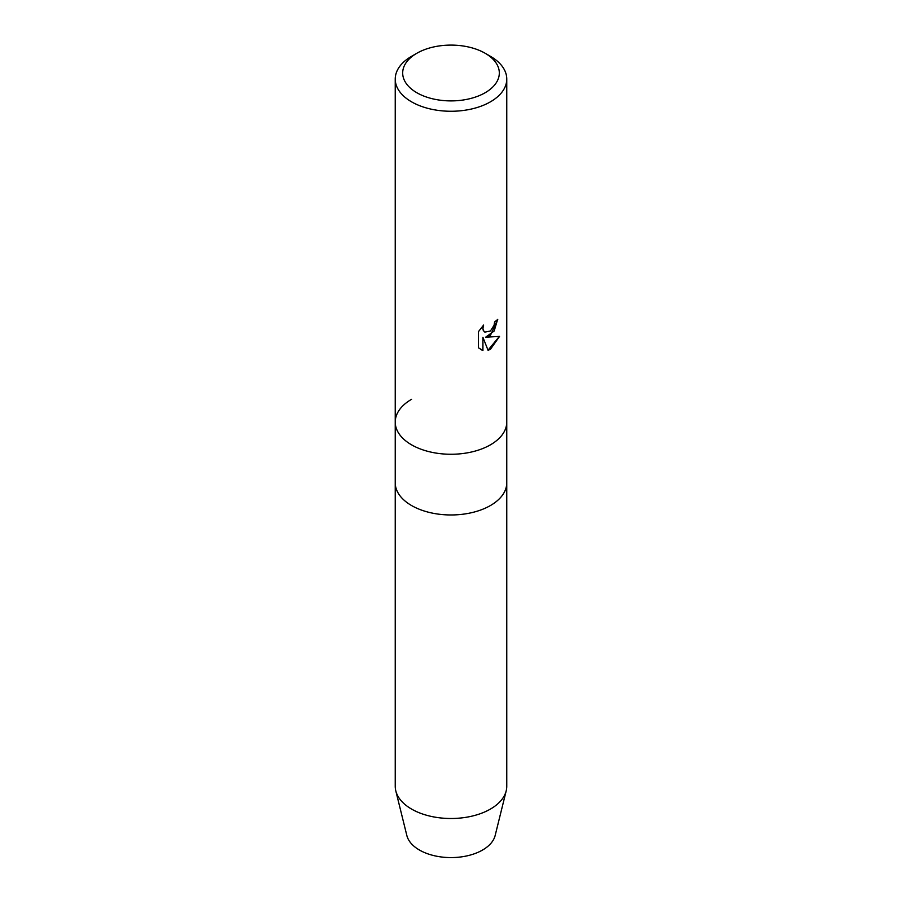 <?xml version="1.0" encoding="UTF-8"?>
<svg xmlns="http://www.w3.org/2000/svg" width="902" height="902" viewBox="0 0 902 902"><rect width="100%" height="100%" fill="white"/><g stroke="black" fill="none" stroke-linecap="round" stroke-linejoin="round"><path stroke-width="1.35" d="M490.429 335.375L485.648 337.201L499.539 336.401L490.429 349.311L488.072 350.303L482.931 337.359L482.931 350.461L478.455 347.822L478.443 331.665L483.619 325.058L482.92 328.272L483.427 330.572L484.836 332.094L490.429 331.034L494.082 325.25L494.612 321.901A55.766 32.19 0 0 0 497.735 319.398L490.429 335.375M485.175 53.274L490.429 56.307A55.766 32.19 180 0 1 506.766 79.072A55.766 32.19 180 0 1 490.429 101.836A55.766 32.19 180 0 1 429.656 108.815A55.766 32.19 180 0 1 395.234 79.072A55.766 32.19 180 0 1 411.571 56.307L416.825 53.274A48.325 27.906 180 0 1 485.175 53.274A48.325 27.906 180 0 1 485.175 92.726A48.325 27.906 180 0 1 416.825 92.726A48.325 27.906 180 0 1 416.825 53.274L411.571 56.307M506.766 79.072L506.766 482.773A55.766 32.19 180 0 1 490.429 505.537A55.766 32.19 180 0 1 429.656 512.516A55.766 32.19 180 0 1 395.234 482.773L395.234 79.072M497.6 319.511L494.172 331.011L485.648 337.201M484.769 332.06L483.292 330.504L482.784 328.204L483.348 325.34M480.495 349.469L482.807 350.382L482.931 337.359M488.038 350.202L499.358 336.435M395.234 422.068A55.766 32.19 180 0 0 429.656 451.812A55.766 32.19 180 0 0 490.429 444.833A55.766 32.19 180 0 0 506.766 422.068L506.766 786.307A55.766 32.19 180 0 1 506.202 790.851L495.164 835.477A44.615 25.752 180 0 1 482.547 850.045A44.615 25.752 180 0 1 436.895 856.269A44.615 25.752 180 0 1 406.836 835.477L395.798 790.851A55.766 32.19 180 0 1 395.234 786.307L395.234 422.068A55.766 32.19 180 0 1 411.571 399.304M506.202 790.851A55.766 32.19 180 0 1 490.429 809.071A55.766 32.19 180 0 1 433.366 816.851A55.766 32.19 180 0 1 395.798 790.851"/></g></svg>
